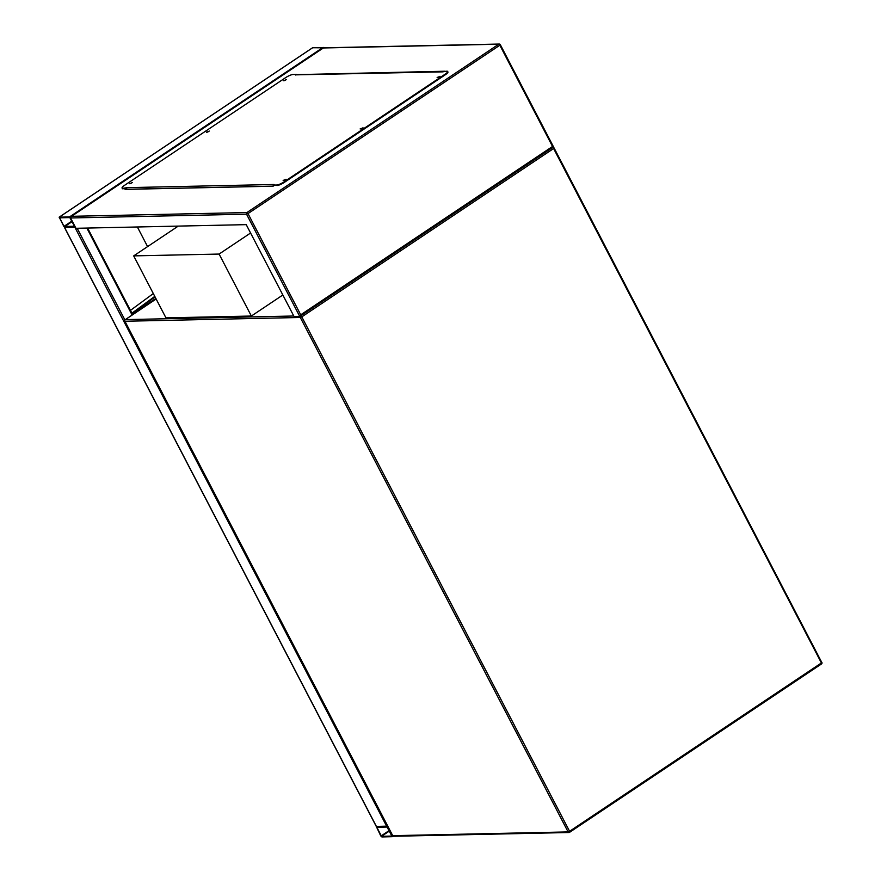 <?xml version="1.0" encoding="UTF-8"?>
<svg xmlns="http://www.w3.org/2000/svg" width="881" height="881" viewBox="0 0 881 881"><rect width="100%" height="100%" fill="white"/><g stroke="black" fill="none" stroke-linecap="round" stroke-linejoin="round"><path stroke-width="1.32" d="M178.237 226.109L133.692 255.886L165.958 317.865L251.36 316.037L282.845 294.992M133.692 255.886L219.105 254.058L251.36 316.037M219.105 254.058L250.578 233.013M312.656 47.75L323.801 47.805M59.236 217.167L64.61 227.496L74.995 227.232L69.489 216.946L59.236 217.167L312.865 47.607M63.861 226.461L74.544 226.241L69.819 217.596L59.523 217.827L63.861 226.461L71.868 221.109M64.511 227.485L75.381 227.155M387.629 826.125L376.396 826.411M380.768 835.926L381.88 836.95L392.254 836.697L386.748 826.4L376.374 826.653L380.768 835.926M376.837 827.27L381.539 836.3L391.836 836.069L387.089 827.05L376.837 827.27M155.045 296.897L132.745 313.306L132.48 312.788L154.77 296.39M132.745 313.306L132.04 313.416M132.48 312.788L131.776 312.898M137.37 226.979L147.579 246.603M130.465 310.365L153.305 293.56M130.663 183.49L131.687 182.951M207.663 132.018L208.687 131.478M284.651 80.545L285.675 80.006M438.397 77.253L439.421 76.713M361.397 128.714L362.421 128.186M284.409 180.187L285.433 179.658M323.448 47.849L71.174 216.506L70.59 217.97L75.975 228.3L246.228 224.644L294.078 316.587L299.771 316.466L300.718 314.814L248.013 213.576L499.835 45.239L552.53 146.466L300.718 314.814M296.677 74.643L445.103 71.218M274.002 185.605L273.099 186.21L125.058 189.382L125.961 188.776M126.688 188.986L126.126 189.36M300.102 316.235L553.4 146.907L552.53 146.466M553.499 146.885L299.771 316.466L246.537 214.193A1.2 1.057 -91.2 0 1 246.911 212.552L71.537 216.319L323.349 47.97L498.723 44.215L246.911 212.552L248.013 213.576L246.537 214.193L70.59 217.97M283.726 180.429L286.017 179.239M285.587 179.559L283.142 180.407L285.587 179.559M360.725 128.956L363.005 127.767M362.587 128.086L360.131 128.934L362.587 128.086M437.714 77.484L440.004 76.295M439.575 76.614L437.13 77.462L439.575 76.614M283.979 80.777L286.259 79.587M285.84 79.907L283.396 80.755L285.84 79.907M206.98 132.249L209.271 131.06M208.841 131.379L206.396 132.227L208.841 131.379M129.992 183.722L132.271 182.532M131.853 182.852L129.408 183.7L131.853 182.852M296.776 74.83L442.559 71.857L446.876 71.185A5.991 1.399 152.5 0 1 447.658 71.438A5.991 1.399 152.5 0 1 445.191 74.147L283.957 181.938A5.991 1.399 152.5 0 1 276.579 185.021L273.165 185.098L274.068 184.492L127.161 187.642L122.844 188.314A5.991 1.399 152.5 0 1 122.063 188.049A5.991 1.399 152.5 0 1 124.529 185.351L285.763 77.561A5.991 1.399 152.5 0 1 293.142 74.478L296.556 74.4M442.791 71.702L296.159 74.841A1.2 1.057 88.8 0 0 295.653 75.006M127.161 187.642A1.2 1.057 88.8 0 0 126.655 188.677L126.258 188.248M276.579 185.021L273.165 185.098M445.191 74.147L445.467 74.665A5.991 1.399 -27.5 0 0 447.922 71.956L447.658 71.438M445.467 74.665L284.233 182.455L283.957 181.938M276.854 185.539A5.991 1.399 -27.5 0 0 284.233 182.455M126.534 188.765L122.844 188.314M122.063 188.049L122.327 188.567A5.991 1.399 -27.5 0 0 123.109 188.831M126.655 188.677A1.2 1.057 88.8 0 0 126.798 189.272L126.831 189.338M156.135 299L125.3 319.616L293.78 316.004M392.618 835.463L392.574 835.617A1.2 1.2 0 0 0 393.664 836.267L569.038 832.512A1.2 1.2 0 0 0 569.677 832.303L569.578 831.301L568.102 831.917L300.311 317.49L124.937 321.257L392.728 835.673L568.102 831.917A1.2 1.057 -91.2 0 0 569.544 832.347L821.488 663.966A1.2 1.2 0 0 0 821.885 662.413L821.4 662.952L553.609 148.537L301.787 316.874L569.578 831.301L821.4 662.952L821.488 663.966L569.765 832.204M552.563 147.512L553.609 148.537L554.094 147.997L821.731 662.358M300.465 316.048A1.2 1.057 -91.2 0 0 300.311 317.49L301.787 316.874L300.751 315.861M393.664 836.267A1.2 1.057 -91.2 0 1 392.728 835.673L124.937 321.257A1.2 1.057 -91.2 0 1 125.3 319.616L125.179 319.649A1.2 1.2 0 0 0 124.783 321.202L124.849 321.014M552.75 147.391A1.2 1.057 -91.2 0 1 553.015 147.347A1.2 1.2 0 0 1 554.094 147.997L553.94 147.942A1.2 1.057 -91.2 0 0 553.015 147.347L552.805 147.347M125.069 319.825L156.113 298.967M69.489 216.946L323.118 47.387M64.28 226.846L72.132 221.605M59.567 218.202L60.172 217.794M376.495 826.62L64.61 227.496M132.106 315.024L86.845 228.058M124.893 319.924L77.176 228.267M386.748 826.4L74.863 227.276M393.047 836.113L392.342 836.587M377.431 827.248L376.826 827.655M389.138 830.563L381.132 835.926M389.391 831.058L381.539 836.3M132.414 314.121L155.849 298.461M500.166 44.645L499.835 45.239L498.723 44.215A1.2 1.057 -91.2 0 1 500.166 44.645M126.798 189.272L273.198 186.144M59.115 217.2L312.744 47.651M376.341 826.565L64.478 227.474M132.679 314.638L87.604 228.047M393.091 836.135L392.254 836.697M553.51 146.863L500.32 44.7A1.2 1.2 0 0 0 499.241 44.05L323.58 47.816"/></g></svg>
